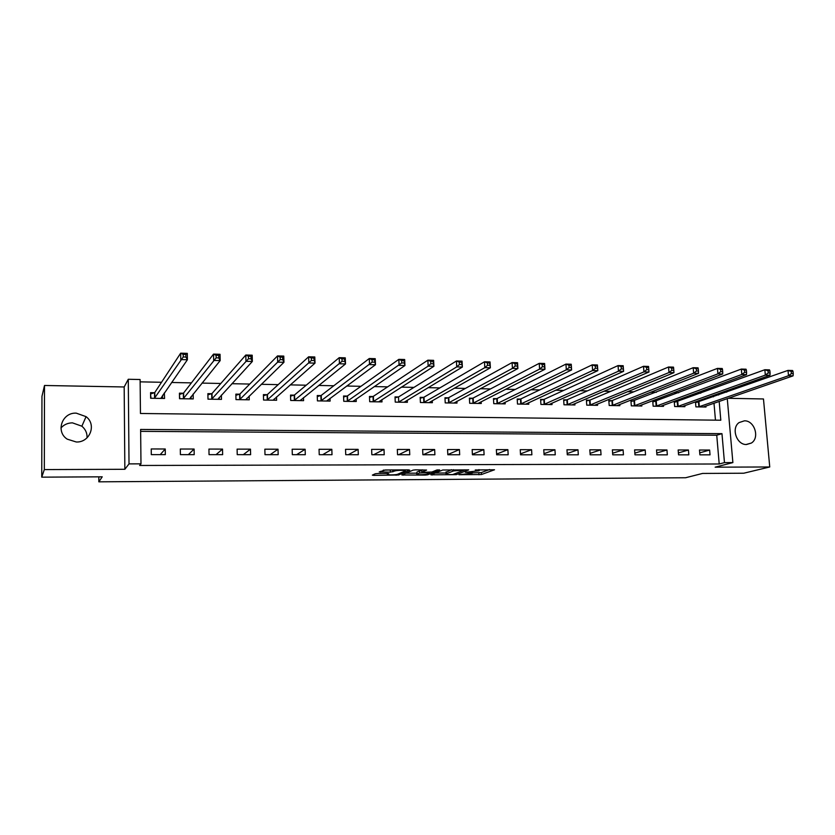 <?xml version="1.0" encoding="UTF-8"?>
<svg xmlns="http://www.w3.org/2000/svg" width="835" height="835" viewBox="0 0 835 835"><rect width="100%" height="100%" fill="white"/><g stroke="black" fill="none" stroke-linecap="round" stroke-linejoin="round"><path stroke-width="1.25" d="M458.979 474.718L481.451 474.52L494.508 469.771L475.251 469.98C478.507 470.011 479.77 470.262 479.029 470.742L465.345 472.297L468.675 472.464C471.9 472.485 473.153 472.735 472.443 473.205L458.979 474.718M60.965 427.979C63.961 424.618 67.792 422.917 72.447 422.854L81.872 426.194C85.546 429.315 87.268 433.198 87.028 437.843M76.298 441.997C89.982 442.623 96.839 424.545 86.057 416.644L76.246 413.148C62.093 412.302 55.298 431.632 67.238 439.158L76.298 441.997M746.521 444.512L751.343 443.061C760.027 437.916 754.537 420.381 744.403 420.83L739.111 422.562C730.896 428.063 736.627 445.045 746.521 444.512M377.744 473.508L375.249 473.779L372.347 475.125L373.694 475.376L398.566 474.979L409.693 470.147L408.388 469.875L385.415 469.969L379.236 471.932L390.352 472.151L394.725 471.044C396.573 470.105 407.397 470.053 405.079 470.992L397.773 474.186C395.957 475.084 385.373 475.146 387.597 474.238L388.776 473.716L387.45 473.455L377.744 473.508M387.565 473.455L387.597 474.238L387.576 473.455M41.75 477.161L41.959 396.343L44.505 385.478L44.318 469.583L41.75 477.161L102.225 476.816L98.843 481.826L685.587 477.745L702.527 473.445L743.755 473.215L769.745 466.974L715.146 467.172L732.879 462.59L724.467 462.611L719.206 463.989L139.633 465.471L140.979 463.853L129.018 463.884L128.277 379.267L140.103 379.518L140.457 413.482L720.803 420.214L719.185 401.405M44.318 469.583L124.853 469.291L129.018 463.884M430.881 474.802L456.223 474.656L468.696 469.886L442.748 470.011L430.881 474.802M425.151 475.084L401.854 474.969L413.064 470.126L415.632 469.844L426.601 470.063L421.832 472.067L423.094 472.318L431.945 472.005L436.976 469.948L439.648 469.928L427.645 474.823L425.151 475.084L425.119 474.426M769.745 466.974L763.472 398.963L728.162 398.295M719.206 463.989L716.743 435.223L140.645 431.351M709.625 450.044L699.49 450.023L699.887 454.845L710.032 454.845L709.625 450.044L699.72 452.852M688.426 450.002L678.156 449.981L678.552 454.835L688.823 454.845L688.426 450.002L678.396 452.935M666.946 449.961L656.529 449.94L656.915 454.835L667.332 454.835L666.946 449.961L656.769 453.019M645.173 449.919L634.61 449.898L634.976 454.824L645.538 454.824L645.173 449.919L634.851 453.123M623.087 449.877L612.379 449.856L612.733 454.814L623.442 454.814L623.087 449.877L612.619 453.238M600.689 449.835L589.823 449.804L590.168 454.804L601.043 454.804L600.689 449.835L590.074 453.374M577.977 449.783L566.965 449.762L567.289 454.793L578.311 454.804L577.977 449.783L567.205 453.52M554.941 449.741L543.762 449.721L544.086 454.783L555.265 454.793L554.941 449.741L544.013 453.676M531.571 449.7L520.236 449.679L520.539 454.783L531.885 454.783L531.571 449.7L520.487 453.864M507.868 449.647L496.366 449.627L496.658 454.772L508.171 454.772L507.868 449.647L496.616 454.073M483.82 449.606L472.151 449.585L472.422 454.762L484.102 454.762L483.82 449.606L472.401 454.303M459.417 449.554L447.57 449.533L447.831 454.751L459.688 454.751L459.417 449.554L447.831 454.574M434.649 449.512L422.635 449.491L422.875 454.741L434.899 454.741L434.649 449.512L423.188 454.741M409.515 449.46L397.314 449.439L397.554 454.731L409.755 454.741L409.515 449.46L398.608 454.731M384.006 449.407L371.627 449.387L371.836 454.72L384.225 454.731L384.006 449.407L373.673 454.72M358.111 449.366L345.533 449.334L345.732 454.71L358.319 454.72L358.111 449.366L348.372 454.71M331.819 449.313L319.053 449.282L319.231 454.699L332.006 454.71L331.819 449.313L322.686 454.699M305.119 449.261L292.156 449.23L292.323 454.689L305.297 454.699L305.119 449.261L296.623 454.689M278.013 449.209L264.852 449.178L264.998 454.678L278.17 454.689L278.013 449.209L270.164 454.678M250.479 449.157L237.109 449.126L237.234 454.668L250.615 454.678L250.479 449.157L243.309 454.668M222.517 449.094L208.938 449.073L209.042 454.658L222.632 454.668L222.517 449.094L216.035 454.658M194.106 449.042L180.308 449.021L180.402 454.647L194.211 454.658L194.106 449.042L188.345 454.647M165.246 448.99L151.229 448.959L151.292 454.637L165.32 454.647L165.246 448.99L160.226 454.637M700.763 393.181L696.348 393.097M678.719 392.742L673.741 392.638M656.373 392.283L650.789 392.179M633.702 391.824L627.503 391.698M610.698 391.364L603.872 391.229M587.36 390.895L579.887 390.738M563.688 390.415L555.546 390.248M539.65 389.924L530.83 389.747M515.268 389.434L505.739 389.246M490.51 388.933L480.25 388.724M465.377 388.421L454.376 388.202M439.857 387.91L428.094 387.67M413.951 387.388L401.395 387.127M387.649 386.855L374.268 386.584M360.929 386.313L346.702 386.02M333.781 385.76L318.699 385.457M306.215 385.206L290.236 384.883M278.201 384.643L261.303 384.298M249.738 384.058L231.9 383.703M220.805 383.474L201.997 383.098M191.403 382.879L171.593 382.482M161.52 382.284L140.134 381.845M715.459 420.151L713.998 403.19M713.455 396.823L713.341 395.435M698.237 402.146L695.492 402.105L695.889 406.864L705.982 407.021L705.899 405.998M677.049 401.781L674.273 401.729L674.659 406.53L684.888 406.687L684.794 405.612M655.579 401.405L652.761 401.364L653.137 406.186L663.501 406.353L663.418 405.226M633.807 401.03L630.947 400.977L631.312 405.841L641.823 406.008L641.729 404.829M611.731 400.654L608.83 400.602L609.185 405.497L619.841 405.664L619.747 404.422M589.343 400.257L586.41 400.215L586.744 405.142L597.557 405.309L597.463 404.015M566.641 399.871L563.667 399.819L563.99 404.787L574.95 404.954L574.866 403.587M543.616 399.464L540.6 399.412L540.913 404.422L552.029 404.589L551.935 403.148M520.268 399.067L517.199 399.015L517.502 404.046L528.785 404.223L528.691 402.7M496.574 398.65L493.475 398.598L493.756 403.67L505.196 403.858L505.102 402.23M472.547 398.243L469.395 398.18L469.667 403.295L481.273 403.472L481.179 401.75M448.165 397.815L444.961 397.763L445.222 402.908L456.995 403.096L456.902 401.249M423.418 397.387L420.172 397.335L420.412 402.512L432.373 402.7L432.269 400.727M398.305 396.949L395.018 396.896L395.247 402.115L407.376 402.303L407.282 400.184M372.827 396.51L369.477 396.448L369.696 401.708L382.002 401.906L381.908 399.621M346.953 396.061L343.561 395.999L343.759 401.301L356.253 401.499L356.159 399.015M320.692 395.602L317.248 395.55L317.425 400.883L330.117 401.092L330.023 398.368M294.035 395.143L290.528 395.08L290.695 400.466L303.575 400.664L303.481 397.679M266.96 394.673L263.401 394.611L263.547 400.038L276.625 400.247L276.531 396.917M239.457 394.203L235.856 394.141L235.981 399.6L249.268 399.808L249.174 396.082M211.537 393.713L207.873 393.65L207.978 399.161L221.473 399.37L221.379 395.132M183.168 393.222L179.441 393.16L179.535 398.712L193.24 398.921L193.156 394.036M154.35 392.721L150.571 392.659L150.634 398.253L164.568 398.472L164.349 392.899M98.822 476.837L98.843 481.826M124.853 469.291L124.175 386.97L44.505 385.478M124.175 386.97L128.277 379.267M723.841 391.698L726.711 392.126M724.467 462.611L721.972 433.657L140.624 429.44L140.979 463.853M727.275 398.598L732.879 462.59M718.622 394.997L718.507 393.598M716.743 435.223L721.972 433.657M164.485 392.899L162.512 395.738M472.631 472.871L481.346 472.568L489.56 469.541M435.202 473.059L446.099 472.996M452.654 474.572L464.458 470.021L453.551 470.93L446.14 473.842C445.431 474.322 446.715 474.572 450.002 474.593L452.654 474.572M446.067 472.318L451.464 469.698M416.947 473.153L405.946 473.205M422.27 469.823L421.738 470.199M417.041 474.071L416.989 474.092C414.828 474.979 425.119 474.896 427.04 474.019L429.754 472.902L428.501 472.662L419.671 472.965L417.041 474.071L416.915 472.485M421.769 470.679L419.577 470.961L419.671 472.965M416.947 472.067L419.577 470.961M383.265 470.147L392.398 469.938M703.258 406.979L793.104 375.844L788.511 375.719L788 370.396L695.545 402.7M791.204 371.439L788 370.396L792.592 370.521L793.041 371.491L791.204 371.439L791.413 373.579L793.25 373.631L793.041 371.491M791.413 373.579L788.511 375.719L698.634 406.906M793.25 373.631L793.104 375.844M682.122 406.645L770.006 375.228L765.34 375.103L764.839 369.738L674.325 402.355M768.023 370.792L764.839 369.738L769.505 369.863L769.891 370.844L768.023 370.792L768.231 372.942L770.1 372.995L769.891 370.844M768.231 372.942L765.34 375.103L677.435 406.572M770.1 372.995L770.006 375.228M660.694 406.311L746.542 374.612L741.814 374.477L741.323 369.07L652.803 402M744.486 370.135L741.323 369.07L746.062 369.206L746.386 370.187L744.486 370.135L744.684 372.295L746.584 372.347L746.386 370.187M744.684 372.295L741.814 374.477L655.955 406.238M746.584 372.347L746.542 374.612M638.984 405.967L722.724 373.976L717.912 373.85L717.442 368.392L630.999 401.635M720.584 369.456L717.442 368.392L722.244 368.527L722.515 369.519L720.584 369.456L720.772 371.648L722.703 371.7L722.515 369.519M720.772 371.648L717.912 373.85L634.172 405.893M722.703 371.7L722.724 373.976M616.961 405.622L698.53 373.329L693.645 373.203L693.186 367.703L612.399 400.466L608.882 401.28M696.307 368.778L693.186 367.703L698.06 367.838L698.258 368.83L696.307 368.778L696.494 370.98L698.446 371.032L698.258 368.83M696.494 370.98L693.645 373.203L612.076 405.539M698.446 371.032L698.53 373.329M594.635 405.267L673.949 372.681L668.981 372.546L668.543 367.003L590.011 400.08L586.452 400.904M671.643 368.089L668.543 367.003L673.501 367.139L673.626 368.141L671.643 368.089L671.82 370.312L673.814 370.364L673.626 368.141M671.82 370.312L668.981 372.546L589.687 405.184M673.814 370.364L673.949 372.681M571.985 404.912L648.972 372.013L643.931 371.878L643.503 366.294L567.299 399.683L563.709 400.539M646.582 367.39L643.503 366.294L648.544 366.44L648.972 372.013L648.607 367.442L646.582 367.39L646.76 369.623L648.774 369.675M646.76 369.623L643.931 371.878L566.975 404.829M648.607 367.442L648.544 366.44M549.023 404.547L623.599 371.335L618.474 371.199L618.067 365.573L544.263 399.287L540.642 400.163M621.125 366.669L618.067 365.573L623.181 365.72L623.599 371.335L623.171 366.732L621.125 366.669L621.292 368.924L623.338 368.986M621.292 368.924L618.474 371.199L543.94 404.464M623.171 366.732L623.181 365.72M525.737 404.182L597.818 370.656L592.61 370.51L592.213 364.843L520.904 398.88L517.251 399.777M595.24 365.949L592.213 364.843L597.422 364.989L597.818 370.656L597.328 366.001L595.24 365.949L595.407 368.225L597.495 368.277M595.407 368.225L592.61 370.51L520.57 404.098M597.328 366.001L597.422 364.989M502.106 403.806L571.61 369.957L566.318 369.811L565.942 364.091L497.201 398.462L493.516 399.401M568.948 365.208L565.942 364.091L571.234 364.248L571.61 369.957L571.067 365.271L568.948 365.208L569.094 367.504L571.223 367.557M569.094 367.504L566.318 369.811L496.867 403.722M571.067 365.271L571.234 364.248M478.131 403.378L544.984 369.247L539.598 369.101L472.819 403.347M542.353 366.774L544.514 366.826L544.368 364.519L542.207 364.457L542.353 366.774L539.598 369.101L539.233 363.34L473.153 398.044L469.437 399.005M542.207 364.457L539.233 363.34L544.608 363.486L544.984 369.247L544.514 366.826M544.368 364.519L544.608 363.486M453.948 403.044L517.898 368.527L512.429 368.381L448.426 402.961M515.174 366.022L517.366 366.085L517.22 363.757L515.028 363.695L515.174 366.022L512.429 368.381L512.085 362.567L448.76 397.627L445.003 398.619M515.028 363.695L512.085 362.567L517.554 362.724L517.898 368.527L517.366 366.085M517.22 363.757L517.554 362.724M429.117 402.574L490.375 367.797L484.811 367.65L484.477 361.785L424.003 397.189L420.214 398.222M487.4 362.922L484.477 361.785L490.041 361.941L490.375 367.797L489.623 362.985L487.4 362.922L487.525 365.271L489.759 365.333M487.525 365.271L484.811 367.65L423.669 402.564M489.623 362.985L490.041 361.941M404.098 402.261L462.371 367.045L456.724 366.899L456.411 360.991L398.88 396.761L395.059 397.815M459.292 362.139L456.411 360.991L462.058 361.148L462.371 367.045L461.557 362.202L459.292 362.139L459.417 364.498L461.682 364.561M459.417 364.498L456.724 366.899L398.545 402.167M461.557 362.202L462.058 361.148M378.673 401.854L433.908 366.294L428.146 366.137L427.864 360.177L373.37 396.322L369.519 397.408M430.714 361.336L427.864 360.177L433.615 360.344L433.908 366.294L433.021 361.398L430.714 361.336L430.829 363.726L433.135 363.789M430.829 363.726L428.146 366.137L373.036 401.771M433.021 361.398L433.615 360.344M353.539 401.458L353.518 400.831M352.871 401.447L404.944 365.521L399.088 365.365L398.827 359.353L347.475 395.884L343.592 397.001M401.635 360.522L398.827 359.353L404.672 359.52L404.944 365.521L403.983 360.584L401.635 360.522L401.75 362.922L404.088 362.995M401.75 362.922L347.151 401.353M403.983 360.584L404.672 359.52M327.487 401.05L327.456 400.257M326.683 401.03L375.479 364.738L369.529 364.582L369.279 358.518L321.183 395.435L317.279 396.583M372.055 359.687L369.279 358.518L375.228 358.685L375.479 364.738L374.445 359.76L372.055 359.687L372.159 362.119L374.55 362.181M372.159 362.119L320.88 400.946M374.445 359.76L375.228 358.685M301.038 400.633L301.007 399.662M300.089 400.612L345.502 363.945L339.448 363.778L339.219 357.662L294.546 394.945L290.559 396.166M341.964 358.841L339.219 357.662L345.272 357.839L345.502 363.945L344.385 358.914L341.964 358.841L342.058 361.294L344.479 361.357M342.058 361.294L294.191 400.518M344.385 358.914L345.272 357.839M274.193 400.205L274.162 399.005M273.087 400.184L315.004 363.131L308.835 362.964L308.637 356.795L267.45 394.475L263.432 395.748M311.33 357.985L308.637 356.795L314.795 356.973L315.004 363.131L313.803 358.058L311.33 357.985L311.413 360.459L313.887 360.522M311.413 360.459L267.106 400.09M313.803 358.058L314.795 356.973M246.93 399.777L246.889 398.295M245.667 399.756L283.952 362.306L277.679 362.139L277.502 355.919L239.948 393.995L235.877 395.32M280.153 357.109L277.502 355.919L283.775 356.096L283.952 362.306L282.741 359.676L282.668 357.182L280.153 357.109L280.226 359.603L282.741 359.676M280.226 359.603L239.593 399.662M282.668 357.182L283.775 356.096M219.24 399.339L219.198 397.512M208.04 399.161L207.894 394.945M217.82 399.318L252.347 361.461L245.96 361.294L245.803 355.021L212.006 393.504L207.957 394.871M248.423 356.221L245.803 355.021L252.191 355.199L252.347 361.461L251.043 358.81L250.98 356.294L248.423 356.221L248.486 358.737L251.043 358.81M248.486 358.737L211.641 399.214M250.98 356.294L252.191 355.199M191.121 398.89L191.079 396.604M179.744 398.712L179.473 394.663M189.535 398.869L220.169 360.605L213.666 360.438L213.541 354.103L183.616 393.014L179.682 394.391M216.108 355.313L213.541 354.103L220.043 354.291L220.169 360.605L218.77 357.923L218.718 355.386L216.108 355.313L216.161 357.85L218.77 357.923M216.161 357.85L183.262 398.765M218.718 355.386L220.043 354.291M162.554 398.441L162.512 395.529M150.999 398.253L150.592 394.444M160.8 398.41L187.405 359.739L180.788 359.561L180.684 353.174L154.788 392.513L150.947 393.901M183.199 354.395L180.684 353.174L187.301 353.362L187.405 359.739L185.902 357.025L185.861 354.468L183.199 354.395L183.241 356.952L185.902 357.025M183.241 356.952L154.423 398.316M185.861 354.468L187.301 353.362M481.346 472.568L481.451 474.52M478.852 472.84L478.956 474.781M456.171 473.706L456.223 474.656M432.05 474.332L432.092 475.052M453.488 469.688L453.551 470.93M446.151 471.806L446.255 473.789M403.107 474.426L403.138 475.209M421.832 472.067L421.738 470.042L421.852 472.057M427.593 473.789L427.645 474.823M394.684 469.928L394.725 471.044M392.805 469.938L392.888 471.869M390.269 470.115L390.352 472.151M380.551 471.326L380.583 472.203M398.525 473.862L398.566 474.979M396.061 474.583L396.082 475.251M373.662 474.52L373.694 475.376M698.947 401.969L699.344 406.739M698.446 402.105L698.853 406.864M677.759 401.604L678.145 406.405M677.258 401.739L677.655 406.53M656.268 401.228L656.644 406.06M655.788 401.364L656.164 406.186M634.485 400.852L634.851 405.716M634.015 400.988L634.381 405.841M612.399 400.466L612.754 405.361M611.93 400.602L612.285 405.497M590.011 400.08L590.355 405.006M589.552 400.215L589.886 405.142M567.299 399.683L567.633 404.651M566.84 399.819L567.174 404.787M544.263 399.287L544.587 404.286M543.815 399.422L544.138 404.422M520.904 398.88L521.207 403.91M520.466 399.015L520.769 404.046M497.201 398.462L497.493 403.535M496.773 398.608L497.065 403.67M473.153 398.044L473.435 403.159M472.735 398.191L473.017 403.295M448.76 397.627L449.021 402.762M448.353 397.763L448.614 402.908M424.003 397.189L424.253 402.376M423.606 397.335L423.856 402.522M398.493 396.907L398.723 402.115M373.381 396.312L373.6 401.572M373.005 396.458L373.224 401.719M347.496 395.863L347.694 401.155L347.475 395.884M347.13 396.009L347.329 401.311M321.224 395.404L321.402 400.748M320.87 395.56L321.047 400.894M294.546 394.945L294.713 400.32M294.202 395.091L294.369 400.466M267.45 394.475L267.597 399.892M267.127 394.621L267.273 400.038M239.948 393.995L240.073 399.454M239.624 394.151L239.76 399.61M212.006 393.504L212.111 399.015M211.704 393.661L211.808 399.161M183.616 393.014L183.71 398.556M183.335 393.17L183.418 398.712M154.788 392.513L154.851 398.107M154.506 392.669L154.579 398.264M86.057 416.644L81.872 426.194M751.343 443.061L746.146 444.502M472.38 471.994L472.412 472.756M478.966 469.594L479.008 470.282M446.047 471.858L446.14 473.842M416.895 472.088L416.989 474.092M405.027 469.886L405.058 470.575M373.37 396.322L373.579 401.583M321.183 395.435L321.36 400.769M294.484 394.976L294.651 400.362M267.388 394.517L267.534 399.934M239.864 394.047L239.989 399.506M211.913 393.577L212.017 399.078M183.523 393.087L183.606 398.639M154.673 392.596L154.746 398.191"/></g></svg>
